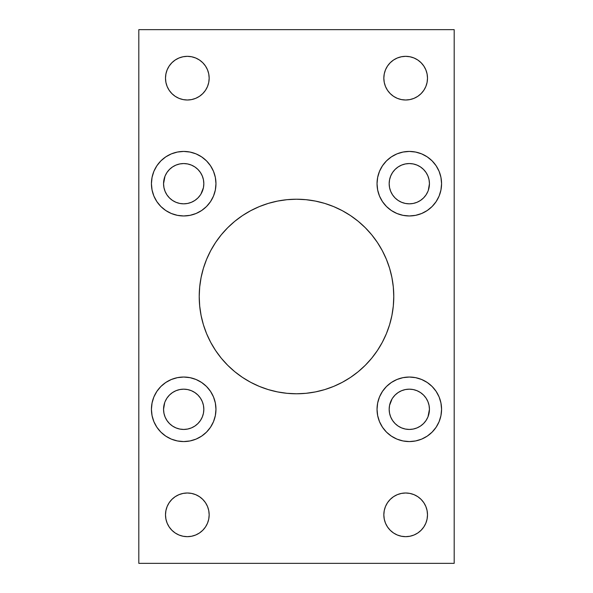 <?xml version="1.0" encoding="UTF-8"?>
<svg xmlns="http://www.w3.org/2000/svg" width="593" height="593" viewBox="0 0 593 593"><rect width="100%" height="100%" fill="white"/><g stroke="black" fill="none" stroke-linecap="round" stroke-linejoin="round"><path stroke-width="0.89" d="M393.307 306.032L393.782 296.5A97.282 97.282 0 0 1 296.5 393.782A97.282 97.282 0 0 1 199.218 296.5L199.693 306.032L201.094 315.476L203.406 324.742L206.623 333.726L210.708 342.354L215.615 350.545L221.3 358.216L227.712 365.288L234.784 371.7L242.455 377.385L250.646 382.292L259.274 386.377L268.258 389.594L277.524 391.906L286.968 393.307L296.5 393.782L306.032 393.307L315.476 391.906L324.742 389.594L333.726 386.377L342.354 382.292L350.545 377.385L358.216 371.7L365.288 365.288L371.7 358.216L377.385 350.545L382.292 342.354L386.377 333.726L389.594 324.742L391.906 315.476L393.307 306.032L393.782 296.5L393.307 286.968L391.906 277.524L389.594 268.258L386.377 259.274L382.292 250.646L377.385 242.455L371.7 234.784L365.288 227.712L358.216 221.3L350.545 215.615L342.354 210.708L333.726 206.623L324.742 203.406L315.476 201.094L306.032 199.693L296.5 199.218L286.968 199.693L277.524 201.094L268.258 203.406L259.274 206.623L250.646 210.708L242.455 215.615L234.784 221.3L227.712 227.712L221.3 234.784L215.615 242.455L210.708 250.646L206.623 259.274L203.406 268.258L201.094 277.524L199.693 286.968L199.218 296.5L199.693 306.032M441.57 409.303A32.267 32.267 0 0 1 409.303 441.57A32.267 32.267 0 0 1 377.037 409.303L377.659 415.597L379.498 421.653L382.478 427.227L386.488 432.119L391.38 436.129L396.954 439.116L403.01 440.947L409.303 441.57L415.597 440.947L421.653 439.116L427.227 436.129L432.119 432.119L436.129 427.227L439.116 421.653L440.947 415.597L441.57 409.303L440.947 403.01L439.116 396.954L436.129 391.38L432.119 386.488L427.227 382.478L421.653 379.498L415.597 377.659L409.303 377.037L403.01 377.659L396.954 379.498L391.38 382.478L386.488 386.488L382.478 391.38L379.498 396.954L377.659 403.01L377.037 409.303A32.267 32.267 0 0 1 409.303 377.037A32.267 32.267 0 0 1 441.57 409.303M441.57 183.697A32.267 32.267 0 0 1 409.303 215.963A32.267 32.267 0 0 1 377.037 183.697L377.659 189.99L379.498 196.046L382.478 201.62L386.488 206.512L391.38 210.522L396.954 213.502L403.01 215.341L409.303 215.963L415.597 215.341L421.653 213.502L427.227 210.522L432.119 206.512L436.129 201.62L439.116 196.046L440.947 189.99L441.57 183.697L440.947 177.403L439.116 171.347L436.129 165.773L432.119 160.881L427.227 156.871L421.653 153.883L415.597 152.053L409.303 151.43L403.01 152.053L396.954 153.883L391.38 156.871L386.488 160.881L382.478 165.773L379.498 171.347L377.659 177.403L377.037 183.697A32.267 32.267 0 0 1 409.303 151.43A32.267 32.267 0 0 1 441.57 183.697L440.947 177.403M215.963 409.303A32.267 32.267 0 0 1 183.697 441.57A32.267 32.267 0 0 1 151.43 409.303L152.053 415.597L153.883 421.653L156.871 427.227L160.881 432.119L165.773 436.129L171.347 439.116L177.403 440.947L183.697 441.57L189.99 440.947L196.046 439.116L201.62 436.129L206.512 432.119L210.522 427.227L213.502 421.653L215.341 415.597L215.963 409.303L215.341 403.01L213.502 396.954L210.522 391.38L206.512 386.488L201.62 382.478L196.046 379.498L189.99 377.659L183.697 377.037L177.403 377.659L171.347 379.498L165.773 382.478L160.881 386.488L156.871 391.38L153.883 396.954L152.053 403.01L151.43 409.303A32.267 32.267 0 0 1 183.697 377.037A32.267 32.267 0 0 1 215.963 409.303M215.963 183.697A32.267 32.267 0 0 1 183.697 215.963A32.267 32.267 0 0 1 151.43 183.697L152.053 189.99L153.883 196.046L156.871 201.62L160.881 206.512L165.773 210.522L171.347 213.502L177.403 215.341L183.697 215.963L189.99 215.341L196.046 213.502L201.62 210.522L206.512 206.512L210.522 201.62L213.502 196.046L215.341 189.99L215.963 183.697L215.341 177.403L213.502 171.347L210.522 165.773L206.512 160.881L201.62 156.871L196.046 153.883L189.99 152.053L183.697 151.43L177.403 152.053L171.347 153.883L165.773 156.871L160.881 160.881L156.871 165.773L153.883 171.347L152.053 177.403L151.43 183.697A32.267 32.267 0 0 1 183.697 151.43A32.267 32.267 0 0 1 215.963 183.697M427.079 519.09L427.501 514.835A21.83 21.83 0 0 1 405.664 536.665A21.83 21.83 0 0 1 383.834 514.835L384.249 519.09L385.494 523.189L387.511 526.962L390.231 530.268L393.537 532.988L397.31 535.005L401.409 536.242L405.664 536.665L409.926 536.242L414.018 535.005L417.798 532.988L421.104 530.268L423.817 526.962L425.841 523.189L427.079 519.09L427.501 514.835L427.079 510.573L425.841 506.474L423.817 502.701L421.104 499.395L417.798 496.675L414.018 494.658L409.926 493.42L405.664 492.998L401.409 493.42L397.31 494.658L393.537 496.675L390.231 499.395L387.511 502.701L385.494 506.474L384.249 510.573L383.834 514.835L384.249 519.09L385.494 523.189L387.511 526.962L390.231 530.268M208.751 519.09L209.166 514.835A21.83 21.83 0 0 1 187.336 536.665A21.83 21.83 0 0 1 165.499 514.835L165.921 519.09L167.159 523.189L169.183 526.962L171.896 530.268L175.202 532.988L178.982 535.005L183.074 536.242L187.336 536.665L191.591 536.242L195.69 535.005L199.463 532.988L202.769 530.268L205.489 526.962L207.506 523.189L208.751 519.09L209.166 514.835L208.751 510.573L207.506 506.474L205.489 502.701L202.769 499.395L199.463 496.675L195.69 494.658L191.591 493.42L187.336 492.998L183.074 493.42L178.982 494.658L175.202 496.675L171.896 499.395L169.183 502.701L167.159 506.474L165.921 510.573L165.499 514.835L165.921 519.09M427.079 82.427L427.501 78.165A21.83 21.83 0 0 1 405.664 100.002A21.83 21.83 0 0 1 383.834 78.165L384.249 82.427L385.494 86.526L387.511 90.299L390.231 93.605L393.537 96.325L397.31 98.342L401.409 99.58L405.664 100.002L409.926 99.58L414.018 98.342L417.798 96.325L421.104 93.605L423.817 90.299L425.841 86.526L427.079 82.427L427.501 78.165L427.079 73.91L425.841 69.811L423.817 66.038L421.104 62.732L417.798 60.012L414.018 57.995L409.926 56.758L405.664 56.335L401.409 56.758L397.31 57.995L393.537 60.012L390.231 62.732L387.511 66.038L385.494 69.811L384.249 73.91L383.834 78.165L384.249 82.427L385.494 86.526L387.511 90.299L390.231 93.605M208.751 82.427L209.166 78.165A21.83 21.83 0 0 1 187.336 100.002A21.83 21.83 0 0 1 165.499 78.165L165.921 82.427L167.159 86.526L169.183 90.299L171.896 93.605L175.202 96.325L178.982 98.342L183.074 99.58L187.336 100.002L191.591 99.58L195.69 98.342L199.463 96.325L202.769 93.605L205.489 90.299L207.506 86.526L208.751 82.427L209.166 78.165L208.751 73.91L207.506 69.811L205.489 66.038L202.769 62.732L199.463 60.012L195.69 57.995L191.591 56.758L187.336 56.335L183.074 56.758L178.982 57.995L175.202 60.012L171.896 62.732L169.183 66.038L167.159 69.811L165.921 73.91L165.499 78.165L165.921 82.427M203.829 183.697A20.132 20.132 0 0 1 183.697 203.829A20.132 20.132 0 0 1 163.557 183.697A20.132 20.132 0 0 1 183.697 163.557A20.132 20.132 0 0 1 203.829 183.697L203.443 179.768L203.829 183.697L203.443 187.625L200.908 194.141M203.829 409.303A20.132 20.132 0 0 1 183.697 429.443A20.132 20.132 0 0 1 163.557 409.303A20.132 20.132 0 0 1 183.697 389.171A20.132 20.132 0 0 1 203.829 409.303L203.443 413.232L203.829 409.303L203.443 405.375L202.295 401.602L200.434 398.118L197.936 395.064L200.434 398.118M427.909 175.988L426.048 172.511L427.909 175.988L429.05 179.768L429.443 183.697A20.132 20.132 0 0 1 409.303 203.829A20.132 20.132 0 0 1 389.171 183.697A20.132 20.132 0 0 1 409.303 163.557A20.132 20.132 0 0 1 429.443 183.697L428.294 190.397M423.543 395.064L420.489 392.566L423.543 395.064L426.048 398.118L427.909 401.602L429.05 405.375L429.443 409.303A20.132 20.132 0 0 1 409.303 429.443A20.132 20.132 0 0 1 389.171 409.303A20.132 20.132 0 0 1 409.303 389.171A20.132 20.132 0 0 1 429.443 409.303L428.005 416.768M138.814 29.65L138.814 563.35L454.186 563.35L454.186 29.65L138.814 29.65L454.186 29.65L454.186 563.35L138.814 563.35L138.814 29.65M203.406 324.742L206.623 333.726L210.708 342.354L215.615 350.545L221.3 358.216L227.712 365.288L234.784 371.7L242.455 377.385L250.646 382.292M268.258 389.594L277.524 391.906M286.968 393.307L296.5 393.782L306.032 393.307M342.354 382.292L350.545 377.385L358.216 371.7L365.288 365.288L371.7 358.216L377.385 350.545L382.292 342.354M199.693 286.968L199.218 296.5A97.282 97.282 0 0 1 296.5 199.218A97.282 97.282 0 0 1 393.782 296.5L393.307 286.968M389.594 268.258L386.377 259.274L382.292 250.646L377.385 242.455L371.7 234.784L365.288 227.712L358.216 221.3L350.545 215.615L342.354 210.708M324.742 203.406L315.476 201.094M306.032 199.693L296.5 199.218L286.968 199.693M250.646 210.708L242.455 215.615L234.784 221.3L227.712 227.712L221.3 234.784L215.615 242.455L210.708 250.646M392.566 194.882L395.064 197.936L392.566 194.882L390.705 191.398L389.557 187.625L389.171 183.697L389.557 179.768L389.171 183.697M401.602 202.295L405.375 203.443L409.303 203.829L413.232 203.443L417.012 202.295L413.232 203.443L409.303 203.829L405.375 203.443L401.602 202.295L398.118 200.434L395.064 197.936M420.489 200.434L423.543 197.936L420.489 200.434L417.012 202.295M426.048 172.511L423.543 169.457L426.048 172.511M417.012 165.091L413.232 163.95L417.012 165.091L420.489 166.952L423.543 169.457M405.375 163.95L401.602 165.091L405.375 163.95L409.303 163.557L413.232 163.95M398.118 166.952L395.064 169.457L398.118 166.952L401.602 165.091M169.457 197.936L172.511 200.434L169.457 197.936L166.952 194.882L165.091 191.398L163.95 187.625L163.557 183.697L164.995 176.232M175.988 202.295L179.768 203.443L183.697 203.829L187.625 203.443L191.398 202.295L187.625 203.443L183.697 203.829L179.768 203.443L175.988 202.295L172.511 200.434M197.936 197.936L200.434 194.882L197.936 197.936L194.882 200.434L191.398 202.295M191.398 165.091L187.625 163.95L191.398 165.091L194.882 166.952L197.936 169.457L200.434 172.511L202.295 175.988L203.443 179.768M179.768 163.95L175.988 165.091L179.768 163.95L183.697 163.557L187.625 163.95M166.952 172.511L165.091 175.988L166.952 172.511L169.457 169.457L172.511 166.952L175.988 165.091M397.31 98.342L401.409 99.58L405.664 100.002M414.018 98.342L417.798 96.325L421.104 93.605M384.249 73.91L383.834 78.165A21.83 21.83 0 0 1 405.664 56.335A21.83 21.83 0 0 1 427.501 78.165L427.079 73.91M425.841 69.811L423.817 66.038L421.104 62.732L417.798 60.012L414.018 57.995M401.409 56.758L397.31 57.995M387.511 66.038L385.494 69.811M167.159 86.526L169.183 90.299L171.896 93.605L175.202 96.325L178.982 98.342M187.336 100.002L191.591 99.58L195.69 98.342M205.489 90.299L207.506 86.526M165.921 73.91L165.499 78.165A21.83 21.83 0 0 1 187.336 56.335A21.83 21.83 0 0 1 209.166 78.165L208.751 73.91L207.506 69.811L205.489 66.038L202.769 62.732M178.982 57.995L175.202 60.012L171.896 62.732M167.159 523.189L169.183 526.962L171.896 530.268L175.202 532.988L178.982 535.005M191.591 536.242L195.69 535.005M205.489 526.962L207.506 523.189M165.921 510.573L165.499 514.835A21.83 21.83 0 0 1 187.336 492.998A21.83 21.83 0 0 1 209.166 514.835L208.751 510.573L207.506 506.474L205.489 502.701L202.769 499.395M195.69 494.658L191.591 493.42L187.336 492.998M178.982 494.658L175.202 496.675L171.896 499.395M414.018 535.005L417.798 532.988L421.104 530.268M384.249 510.573L383.834 514.835A21.83 21.83 0 0 1 405.664 492.998A21.83 21.83 0 0 1 427.501 514.835L427.079 510.573M425.841 506.474L423.817 502.701L421.104 499.395L417.798 496.675L414.018 494.658M405.664 492.998L401.409 493.42L397.31 494.658M387.511 502.701L385.494 506.474M165.091 417.012L166.952 420.489L169.457 423.543L166.952 420.489L165.091 417.012L163.95 413.232L163.557 409.303L164.706 402.603M175.988 427.909L179.768 429.05L175.988 427.909L172.511 426.048L169.457 423.543M187.625 429.05L191.398 427.909L187.625 429.05L183.697 429.443L179.768 429.05M194.882 426.048L197.936 423.543L194.882 426.048L191.398 427.909M191.398 390.705L187.625 389.557L183.697 389.171L179.768 389.557L175.988 390.705L179.768 389.557L183.697 389.171L187.625 389.557L191.398 390.705L194.882 392.566L197.936 395.064M172.511 392.566L169.457 395.064L172.511 392.566L175.988 390.705M389.171 409.303L389.557 413.232L389.171 409.303L389.557 405.375L392.092 398.859M401.602 427.909L405.375 429.05L401.602 427.909L398.118 426.048L395.064 423.543L392.566 420.489L390.705 417.012L389.557 413.232M413.232 429.05L417.012 427.909L413.232 429.05L409.303 429.443L405.375 429.05M426.048 420.489L427.909 417.012L426.048 420.489L423.543 423.543L420.489 426.048L417.012 427.909M417.012 390.705L413.232 389.557L409.303 389.171L405.375 389.557L401.602 390.705L405.375 389.557L409.303 389.171L413.232 389.557L417.012 390.705L420.489 392.566M395.064 395.064L392.566 398.118L395.064 395.064L398.118 392.566L401.602 390.705M165.773 156.871L160.881 160.881M189.99 377.659L183.697 377.037M151.43 409.303L152.053 415.597M165.091 401.602L166.952 398.118L169.457 395.064M203.443 413.232L202.295 417.012L200.434 420.489L197.936 423.543M403.01 215.341L409.303 215.963M389.557 179.768L390.705 175.988L392.566 172.511L395.064 169.457M427.909 191.398L426.048 194.882L423.543 197.936M427.227 436.129L432.119 432.119"/></g></svg>
